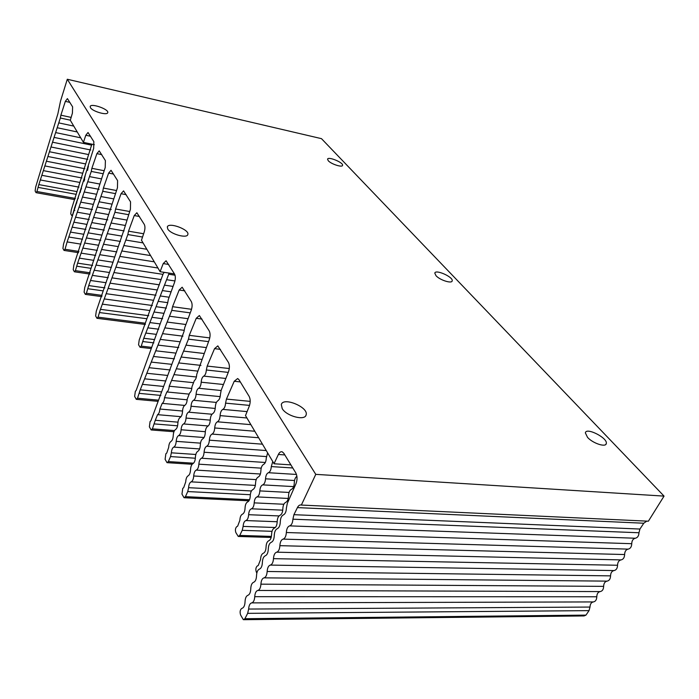 <?xml version="1.0" encoding="UTF-8"?>
<svg xmlns="http://www.w3.org/2000/svg" width="699" height="699" viewBox="0 0 699 699"><rect width="100%" height="100%" fill="white"/><g stroke="black" fill="none" stroke-linecap="round" stroke-linejoin="round"><path stroke-width="1.05" d="M275.301 527.518L243.121 526.399L242.23 530.34L239.74 535.434L238.254 536.456L235.869 532.586C235.074 530.139 235.336 528.191 236.673 526.731L237.669 526.129L239.879 520.248C240.037 516.989 240.902 514.962 242.457 514.167C244.021 513.363 244.886 511.327 245.052 508.059C245.209 504.792 246.083 502.738 247.656 501.917C249.237 501.087 250.111 499.025 250.277 495.74C250.434 492.463 251.317 490.401 252.907 489.545C254.506 488.68 255.388 486.6 255.554 483.306C255.712 480.021 256.603 477.933 258.211 477.041C259.827 476.15 260.718 474.053 260.884 470.75C261.042 467.448 261.942 465.333 263.567 464.416C265.209 463.498 266.109 461.375 266.267 458.063L267.63 452.891M256.83 573.04L256.358 572.131C255.493 569.528 255.764 567.501 257.188 566.05L258.254 565.482L260.578 559.453C260.744 556.054 261.653 553.992 263.313 553.25C264.982 552.498 265.9 550.419 266.057 547.002C266.214 543.595 267.14 541.507 268.818 540.729C270.504 539.951 271.43 537.854 271.588 534.42C271.754 531.004 272.68 528.89 274.384 528.086C276.088 527.273 277.022 525.15 277.18 521.716C277.337 518.282 278.281 516.142 280.002 515.312C281.732 514.464 282.676 512.323 282.833 508.872C282.981 505.421 283.934 503.263 285.681 502.398C287.429 501.524 288.381 499.357 288.538 495.888C288.696 492.437 289.648 490.252 291.413 489.352C293.187 488.444 294.157 486.251 294.305 482.773C294.428 479.575 295.293 477.426 296.9 476.307M154.628 339.583L143.776 338.272L141.242 346.154L140.062 347.263L138.559 344.764L139.223 339.959L163.129 273.877L164.23 272.348M75.186 207.594L74.714 207.507L72.713 214.462L71.761 215.598L70.73 213.85L71.298 209.779L91.875 144.186M243.995 619.69L584.084 615.933L585.954 615.12L589.039 610.638L590.008 607.064L248.643 609.056L247.656 613.346L244.903 618.72L243.339 619.698L240.622 615.024C239.731 612.193 240.028 610.044 241.504 608.593L242.614 608.051C244.1 607.099 244.903 605.002 245.043 601.76C245.218 598.143 246.17 595.994 247.892 595.303C249.622 594.604 250.574 592.437 250.758 588.803C250.932 585.168 251.893 582.992 253.641 582.267C255.388 581.542 256.358 579.349 256.533 575.705C256.708 572.053 257.686 569.86 259.451 569.1C261.225 568.331 262.204 566.12 262.378 562.459C262.553 558.798 263.532 556.57 265.323 555.775C267.123 554.98 268.11 552.743 268.285 549.064C268.46 545.395 269.447 543.14 271.264 542.31C273.091 541.48 274.087 539.217 274.261 535.521C274.427 531.834 275.432 529.562 277.267 528.697C279.119 527.824 280.124 525.534 280.299 521.83C280.465 518.134 281.479 515.827 283.348 514.927C285.218 514.018 286.241 511.703 286.407 507.99L287.289 503.446L296 483.682C297.451 479.724 297.372 476.124 295.773 472.882L283.82 453.284L282.195 451.807C280.745 451.414 279.469 452.297 278.377 454.472L273.999 463.769L290.898 464.887M80.918 244.126L67.121 241.915L65.007 249.263L64.02 250.417L62.927 248.442L63.522 244.1L93.683 148.337L93.849 141.67L88.03 132.487L85.802 135.265L83.417 142.369L94.33 144.693M92.626 265.41L77.615 263.139L75.405 270.635L74.391 271.789L73.22 269.692L73.841 265.227L105.226 167.472L105.383 160.587L99.214 150.862L96.89 153.649L91.866 168.319L104.177 170.731M104.902 287.874L88.703 285.568L86.405 293.231L85.348 294.375L84.107 292.156L84.736 287.56L117.458 187.734L117.589 180.613L111.036 170.294L108.625 173.099L103.382 188.066L116.532 190.539M148.756 315.703L100.446 309.334L98.052 317.163L96.96 318.298L95.632 315.931L96.279 311.204L124.413 228.625L130.425 209.237L130.538 201.854L123.574 190.888L121.049 193.702L115.58 208.984L129.656 211.509M161.495 391.894L140.237 389.841L137.511 398.212L136.279 399.33L134.636 396.429L135.353 391.248L136.122 390.549L167.638 303.2L168.31 299.513L174.54 282.352C175.58 278.997 175.598 276.245 174.584 274.095L166.082 260.771L163.217 263.584L160.08 271.71L174.47 273.921M177.965 422.161L155.274 420.274L152.417 428.845L151.141 429.937L149.368 426.827L150.102 421.471L150.914 420.789L184.02 331.475L184.728 327.665L191.281 310.103C192.374 306.66 192.382 303.794 191.29 301.505L182.168 287.219L179.162 290.024L172.557 306.686L191.543 309.299M195.816 454.481L171.36 452.812L170.547 456.578L168.354 461.585L167.026 462.668L165.104 459.313L165.864 453.765L166.729 453.101L168.686 447.395C168.87 444.337 169.63 442.362 170.958 441.462C172.303 440.562 173.064 438.579 173.247 435.503C173.431 432.436 174.2 430.444 175.554 429.518C176.908 428.592 177.677 426.582 177.861 423.498C178.044 420.422 178.813 418.413 180.185 417.46C181.557 416.499 182.334 414.481 182.518 411.388C182.692 408.303 183.479 406.268 184.859 405.289C186.249 404.302 187.026 402.257 187.21 399.155L189.578 392.995C190.984 391.982 191.771 389.92 191.954 386.809L194.348 380.597C195.764 379.548 196.559 377.469 196.742 374.349L209.219 339.836C210.373 336.298 210.364 333.318 209.202 330.88L199.372 315.529L196.236 318.316L189.272 335.345L209.779 337.914M251.43 490.969L188.599 487.684L187.743 491.563L185.436 496.666L184.047 497.732L181.967 494.097L182.754 488.356L183.662 487.719L185.724 481.873C185.908 478.693 186.712 476.666 188.127 475.809C189.551 474.944 190.355 472.917 190.539 469.719C190.722 466.53 191.526 464.494 192.959 463.603C194.401 462.712 195.213 460.658 195.397 457.452C195.58 454.254 196.393 452.192 197.843 451.274C199.302 450.357 200.124 448.286 200.307 445.071C200.491 441.855 201.312 439.776 202.78 438.832C204.257 437.88 205.078 435.792 205.261 432.559C205.445 429.335 206.275 427.238 207.76 426.259C209.254 425.28 210.084 423.166 210.268 419.924C210.443 416.691 211.29 414.577 212.793 413.563C214.296 412.55 215.143 410.418 215.327 407.168C215.502 403.926 216.349 401.785 217.87 400.745C219.399 399.697 220.255 397.548 220.43 394.28L221.199 390.208L228.494 371.789C229.709 368.155 229.691 365.035 228.433 362.423L217.826 345.883L214.541 348.652L207.184 366.075L229.298 368.53M76.864 191.587L38.829 184.597L36.933 191.509L36.042 192.662L35.125 191.002L35.684 186.983L57.886 113.771L60.551 100.979L67.296 79.249L321.479 138.655L664.05 496.107L315.773 474.359L67.296 79.249M243.121 526.399C243.374 523.132 244.283 521.183 245.873 520.563L277.18 521.742M143.776 338.272L145.803 333.065L155.763 334.297M74.714 207.507L76.305 202.85L76.829 202.946M279.032 515.932L248.634 514.7C248.381 517.985 247.463 519.942 245.873 520.563M158.708 329.212L147.838 327.84L145.803 333.065M78.393 198.263L77.895 198.175L76.305 202.85M248.634 514.7C248.879 511.415 249.805 509.449 251.413 508.802L282.754 510.165M147.838 327.84L149.883 322.589L159.494 323.82M77.895 198.175L79.468 193.509M248.643 609.056C248.914 605.43 249.927 603.377 251.684 602.888L593.39 601.926C591.267 602.337 590.139 604.05 590.008 607.064M283.846 504.25L254.2 502.869C253.955 506.172 253.021 508.147 251.413 508.802M162.657 318.718L151.945 317.311L149.883 322.589M81.565 188.852L81.101 188.774L80.175 192.531M593.39 601.926C595.531 601.516 596.658 599.794 596.789 596.771L254.742 596.684C254.471 600.327 253.449 602.398 251.684 602.888M67.121 241.915L68.799 237.013L82.543 239.25M77.615 263.139L79.363 258.141L93.841 260.369M88.703 285.568L90.52 280.482L105.864 282.693M100.446 309.334L102.342 304.144L149.551 310.487M140.237 389.841L142.421 384.345L163.138 386.407M155.274 420.274L157.572 414.664L181.032 416.683M171.36 452.812C171.613 449.737 172.417 447.832 173.771 447.098L199.599 448.933M188.599 487.684C188.852 484.486 189.7 482.546 191.142 481.856L255.353 485.394M38.829 184.597L40.332 179.958L78.987 187.149M254.2 502.869C254.445 499.575 255.38 497.583 257.014 496.902L288.259 498.448M151.945 317.311L154.007 312.007L163.479 313.283M81.101 188.774L82.115 184.859M254.742 596.684C255.004 593.04 256.035 590.961 257.817 590.445L600.205 591.581C598.056 592.009 596.92 593.739 596.789 596.771M83.819 234.296L70.485 232.094L68.799 237.013M95.667 255.397L81.11 253.125L79.363 258.141M108.214 277.704L92.355 275.371L90.52 280.482M152.373 305.515L104.256 298.927L102.342 304.144M165.855 380.99L144.614 378.823L142.421 384.345M182.526 411.038L159.879 409.029C159.625 412.008 158.856 413.887 157.572 414.664M200.491 443.149L176.2 441.349C175.947 444.442 175.134 446.355 173.771 447.098M256.192 479.619L193.71 475.993C193.448 479.208 192.592 481.165 191.142 481.856M79.738 182.439L41.835 175.3L40.332 179.958M289.063 492.446L259.836 490.908C259.582 494.228 258.647 496.229 257.014 496.902M166.406 308.093L156.078 306.686L154.007 312.007M84.684 179.355L84.046 181.207M600.205 591.581C602.372 591.153 603.517 589.414 603.639 586.365L260.91 584.163C260.64 587.824 259.609 589.921 257.817 590.445M70.485 232.094L72.18 227.149L85.863 229.438M81.11 253.125L82.875 248.093L97.327 250.382M92.355 275.371L94.19 270.233L109.455 272.514M104.256 298.927L106.169 293.694L153.334 300.273M144.614 378.823L146.816 373.266L167 375.38M159.879 409.029L162.194 403.367L184.641 405.42M176.2 441.349C176.454 438.264 177.266 436.333 178.647 435.573L204.047 437.522M193.71 475.993C193.964 472.786 194.82 470.82 196.279 470.104L260.395 474.009M41.835 175.3L43.347 170.626L81.932 177.974M259.836 490.908C260.08 487.596 261.024 485.587 262.675 484.879L293.65 486.6M156.078 306.686L158.166 301.339L167.664 302.658M84.334 179.293L85.147 175.764M260.91 584.163C261.173 580.502 262.212 578.396 264.021 577.846L607.09 581.131C604.915 581.585 603.77 583.333 603.639 586.365M86.886 224.396L73.876 222.186L72.18 227.149M98.673 245.288L84.649 243.034L82.875 248.093M111.421 267.42L96.034 265.078L94.19 270.233M155.938 295.231L108.1 288.442L106.169 293.694M170.18 369.963L149.036 367.691L146.816 373.266M187.183 399.811L164.518 397.679C164.265 400.667 163.496 402.563 162.194 403.367M205.305 431.694L181.093 429.763C180.84 432.873 180.019 434.804 178.647 435.573M261.19 468.155L198.874 464.18C198.612 467.413 197.747 469.387 196.279 470.104M82.657 173.221L44.858 165.934L43.347 170.626M294.524 480.519L265.524 478.815C265.279 482.144 264.327 484.171 262.675 484.879M169.141 297.232L160.263 295.965L158.166 301.339M87.759 169.77L87.532 170.373M607.09 581.131C609.275 580.677 610.437 578.921 610.559 575.862L267.149 571.485C266.878 575.172 265.838 577.287 264.021 577.846M73.876 222.186L75.588 217.206L89.175 219.547M84.649 243.034L86.423 237.957L100.813 240.307M96.034 265.078L97.886 259.906L113.116 262.256M108.1 288.442L110.031 283.156L157.188 289.971M149.036 367.691L151.255 362.082L171.08 364.266M164.518 397.679L166.86 391.956L188.538 394.061M181.093 429.763C181.347 426.67 182.168 424.721 183.566 423.935L208.206 425.962M198.874 464.18C199.128 460.956 200.001 458.972 201.478 458.229L265.323 462.485M44.858 165.934L46.387 161.224L84.876 168.73M265.524 478.815C265.769 475.486 266.73 473.45 268.399 472.716L296.472 474.446M160.263 295.965L162.36 290.574L171.098 291.832M87.585 169.743L88.389 166.248M267.149 571.485C267.42 567.815 268.468 565.683 270.303 565.089L614.045 570.567C611.843 571.048 610.681 572.813 610.559 575.862M90.049 214.427L77.301 212.208L75.588 217.206M101.888 235.126L88.205 232.854L86.423 237.957M114.549 257.022L99.747 254.698L97.886 259.906M159.381 284.825L111.98 277.853L110.031 283.156M174.479 358.823L153.492 356.455L151.255 362.082M191.814 388.469L169.219 386.215C168.966 389.212 168.179 391.125 166.86 391.956M210.268 420.134L186.039 418.063C185.785 421.182 184.955 423.14 183.566 423.935M266.371 456.578L204.091 452.236C203.828 455.477 202.963 457.478 201.478 458.229M85.627 163.933L47.908 156.497L46.387 161.224M292.785 467.981L271.291 466.583C271.037 469.929 270.076 471.974 268.399 472.716M173.064 286.415L164.475 285.148L162.36 290.574M614.045 570.567C616.256 570.096 617.427 568.322 617.549 565.255L273.475 558.658C273.195 562.354 272.147 564.504 270.303 565.089M77.301 212.208L79.022 207.184L92.486 209.56M88.205 232.854L89.996 227.734L104.3 230.137M99.747 254.698L101.617 249.482L116.794 251.893M111.98 277.853L113.928 272.531L161.128 279.591M153.492 356.455L155.746 350.793L175.309 353.056M169.219 386.215L171.578 380.431L192.81 382.615M186.039 418.063C186.292 414.953 187.122 412.987 188.529 412.165L211.98 414.236M204.091 452.236C204.353 449.003 205.226 446.993 206.729 446.215L266.24 450.549M47.908 156.497L49.446 151.753L87.812 159.398M271.291 466.583L272.767 461.541M164.475 285.148L166.598 279.705L174.951 280.954M273.475 558.658C273.737 554.962 274.803 552.804 276.664 552.184L621.07 559.908C618.851 560.406 617.671 562.188 617.549 565.255M93.29 204.388L80.743 202.142L79.022 207.184M105.208 224.877L91.796 222.588L89.996 227.734M117.913 246.564L103.496 244.231L101.617 249.482M162.692 274.305L115.894 267.175L113.928 272.531M178.734 347.56L158 345.105L155.746 350.793M196.402 376.997L173.955 374.629L171.578 380.431M215.24 408.443L191.037 406.233C190.783 409.369 189.945 411.344 188.529 412.165M262.466 444.188L209.377 440.169C209.115 443.419 208.232 445.438 206.729 446.215M88.642 154.584L50.983 146.982L49.446 151.753M175.038 275.196L168.73 274.235L166.598 279.705M621.07 559.908C623.307 559.401 624.487 557.61 624.618 554.534L279.871 545.666C279.6 549.388 278.525 551.555 276.664 552.184M80.743 202.142L82.482 197.074L95.789 199.495M91.796 222.588L93.605 217.424L107.777 219.879M103.496 244.231L105.374 238.962L120.455 241.443M115.894 267.175L117.86 261.802L157.957 268.005M158 345.105L160.272 339.382L179.652 341.741M173.955 374.629L176.34 368.784L197.258 371.055M191.037 406.233C191.29 403.113 192.129 401.121 193.553 400.274L216.402 402.432M209.377 440.169C209.63 436.919 210.521 434.883 212.033 434.079L258.647 437.749M50.983 146.982L52.53 142.203L90.739 149.997M168.73 274.235L168.852 273.056M279.871 545.666C280.133 541.952 281.208 539.768 283.095 539.112L628.174 549.126C625.92 549.65 624.731 551.459 624.618 554.534M96.584 194.27L84.221 191.989L82.482 197.074M108.598 214.558L95.422 212.234L93.605 217.424M121.399 236.026L107.27 233.667L105.374 238.962M154.287 261.828L119.844 256.402L117.86 261.802M182.928 336.167L162.552 333.641L160.272 339.382M200.954 365.394L178.743 362.921L176.34 368.784M220.176 396.621L196.087 394.28C195.834 397.425 194.986 399.426 193.553 400.274M254.786 431.239L214.707 427.963C214.453 431.231 213.562 433.266 212.033 434.079M91.7 145.165L54.076 137.406L52.53 142.203M628.174 549.126C630.437 548.601 631.625 546.793 631.747 543.7L286.345 532.516C286.074 536.247 284.991 538.448 283.095 539.112M84.221 191.989L85.968 186.878L99.092 189.333M95.422 212.234L97.24 207.026L111.246 209.525M107.27 233.667L109.175 228.355L124.116 230.888M119.844 256.402L121.827 250.976L150.582 255.581M162.552 333.641L164.842 327.866L184.108 330.312M178.743 362.921L181.155 357.023L201.854 359.391M196.087 394.28C196.34 391.143 197.188 389.133 198.63 388.26L221.085 390.514M214.707 427.963C214.969 424.695 215.869 422.642 217.398 421.803L250.88 424.651M54.076 137.406L55.632 132.583L80.717 137.817M286.345 532.516C286.607 528.785 287.7 526.574 289.613 525.875L635.347 538.239C633.067 538.789 631.87 540.607 631.747 543.7M99.94 184.064L87.725 181.749L85.968 186.878M112.067 204.143L99.075 201.793L97.24 207.026M124.972 225.41L111.08 223.016L109.175 228.355M146.842 249.272L123.828 245.524L121.827 250.976M185.908 324.502L167.148 322.064L164.842 327.866M203.977 353.484L183.584 351.099L181.155 357.023M223.462 384.502L201.19 382.204C200.936 385.359 200.08 387.377 198.63 388.26M246.922 417.976L220.106 415.617C219.844 418.902 218.944 420.964 217.398 421.803M77.257 131.971L57.196 127.742L55.632 132.583M635.347 538.239C637.628 537.688 638.834 535.862 638.956 532.752L292.907 519.2C292.636 522.948 291.535 525.176 289.613 525.875M87.725 181.749L89.489 176.602L101.53 178.909M99.075 201.793L100.909 196.541L113.771 198.9M111.08 223.016L113.002 217.651L126.772 220.063M123.828 245.524L125.829 240.054L143.059 242.903M167.148 322.064L169.464 316.228L188.075 318.7M183.584 351.099L186.021 345.14L206.249 347.569M201.19 382.204C201.443 379.05 202.299 377.023 203.767 376.114L225.856 378.465M220.106 415.617C220.36 412.34 221.268 410.269 222.824 409.396L247.053 411.606M57.196 127.742L58.768 122.893L73.762 126.091M292.907 519.2L293.921 514.691L639.943 529.038L638.956 532.752M103.199 173.754L91.263 171.43L89.489 176.602M115.51 193.64L102.753 191.264L100.909 196.541M128.581 214.689L114.933 212.269L113.002 217.651M142.5 237.022L127.847 234.549L125.829 240.054M190.242 312.872L171.788 310.365L169.464 316.228M208.538 341.619L188.468 339.146L186.021 345.14M228.258 372.392L206.354 369.989C206.091 373.161 205.235 375.206 203.767 376.114M249.552 405.403L225.567 403.14C225.305 406.442 224.388 408.522 222.824 409.396M70.267 120.158L60.341 118.017L58.768 122.893M245.506 415.59L249.255 406.206C250.548 402.467 250.504 399.199 249.15 396.412L238.953 379.688L237.669 378.535L234.217 381.278L226.441 399.085L250.207 401.375M141.478 240.229L144.204 232.077C145.156 228.888 145.191 226.336 144.3 224.431L136.873 212.749L134.243 215.563L128.529 231.177L143.636 233.746M70.302 120.254L72.425 113.098L72.609 106.833L67.41 98.611L65.339 101.355L60.883 115.178L71.106 117.397M639.943 529.038L643.77 523.228L646.785 521.122M643.77 523.228L297.416 507.605L293.921 514.691M91.263 171.43L91.866 168.319M102.753 191.264L103.382 188.066M114.933 212.269L115.58 208.984M127.847 234.549L128.529 231.177M171.788 310.365L172.557 306.686M188.468 339.146L189.272 335.345M206.354 369.989L207.184 366.075M225.567 403.14L226.441 399.085M60.341 118.017L60.883 115.178M297.416 507.605C298.525 505.473 299.836 504.626 301.348 505.062L648.384 521.192L664.05 496.107M141.425 240.141L160.106 271.64M245.454 415.503L274.034 463.682M70.258 120.184L83.417 142.369M301.356 505.062L315.773 474.359M167.76 229.01C170.617 234.182 186.965 238.691 187.804 234.576C190.023 229.796 168.66 221.801 167.314 226.913L167.76 229.01M282.213 408.618C286.538 416.211 304.991 421.043 306.11 414.935C308.993 407.342 283.156 396.551 281.295 404.581L282.213 408.618M587.544 437.391C592.839 443.376 605.928 447.657 606.295 443.542C607.947 438.011 586.103 426.906 585.351 432.873L587.544 437.391M435.993 275.694C439.82 280.072 451.825 283.934 452.174 280.911C453.616 277.145 435.477 269.01 434.795 273.117L435.993 275.694M90.424 107.655C92.425 111.394 107.087 115.658 107.698 112.705C109.446 109.463 91.15 102.91 90.18 106.44L90.424 107.655M328.268 160.744C331.134 164.082 342.257 167.69 342.545 165.383C343.777 162.692 328.111 156.183 327.551 159.162L328.268 160.744M239.74 535.434L271.422 536.395M141.242 346.154L150.975 347.289M242.23 530.34L272.025 531.31M143.077 341.575L153.876 342.868M74.155 210.355L74.81 210.469M244.903 618.72L585.954 615.12M247.656 613.346L589.039 610.638M65.007 249.263L78.926 251.448M75.405 270.635L90.18 272.82M86.405 293.231L102.063 295.397M98.052 317.163L145.436 323.235M137.511 398.212L157.729 400.09M152.417 428.845L174.497 430.584M168.354 461.585L193.544 463.201M185.436 496.666L249.517 499.733M36.933 191.509L75.431 198.464M76.986 266.24L90.853 268.32M88.057 288.748L102.91 290.836M99.774 312.593L146.685 318.709M139.485 393.388L160.857 395.424M154.496 423.926L177.59 425.805M170.547 456.578L195.362 458.229M187.743 491.563L250.329 494.717M38.288 187.419L76.217 194.339M284.825 454.927L278.377 454.472M168.695 264.449L163.217 263.584M90.555 136.261L85.802 135.265M101.757 154.636L96.89 153.649M113.596 174.068L108.625 173.099M126.143 194.645L121.049 193.702M139.459 216.489L134.243 215.563M184.789 290.845L179.162 290.024M202.011 319.085L196.236 318.316M220.473 349.369L214.541 348.652M240.316 381.916L234.217 381.278M69.891 102.377L65.339 101.355M271.186 537.435L238.735 536.474M150.661 348.495L140.246 347.289M72.329 215.694L71.84 215.607M78.568 252.689L64.116 250.425M89.909 274.069L74.505 271.797M101.871 296.656L85.479 294.393M145.348 324.476L97.109 318.316M157.397 401.278L136.523 399.356M173.946 431.729L151.43 429.964M192.138 464.258L167.367 462.686M248.94 500.799L184.449 497.749M74.776 199.634L36.103 192.671M306.11 414.935L305.778 415.66M606.295 443.542L605.745 444.477"/></g></svg>
